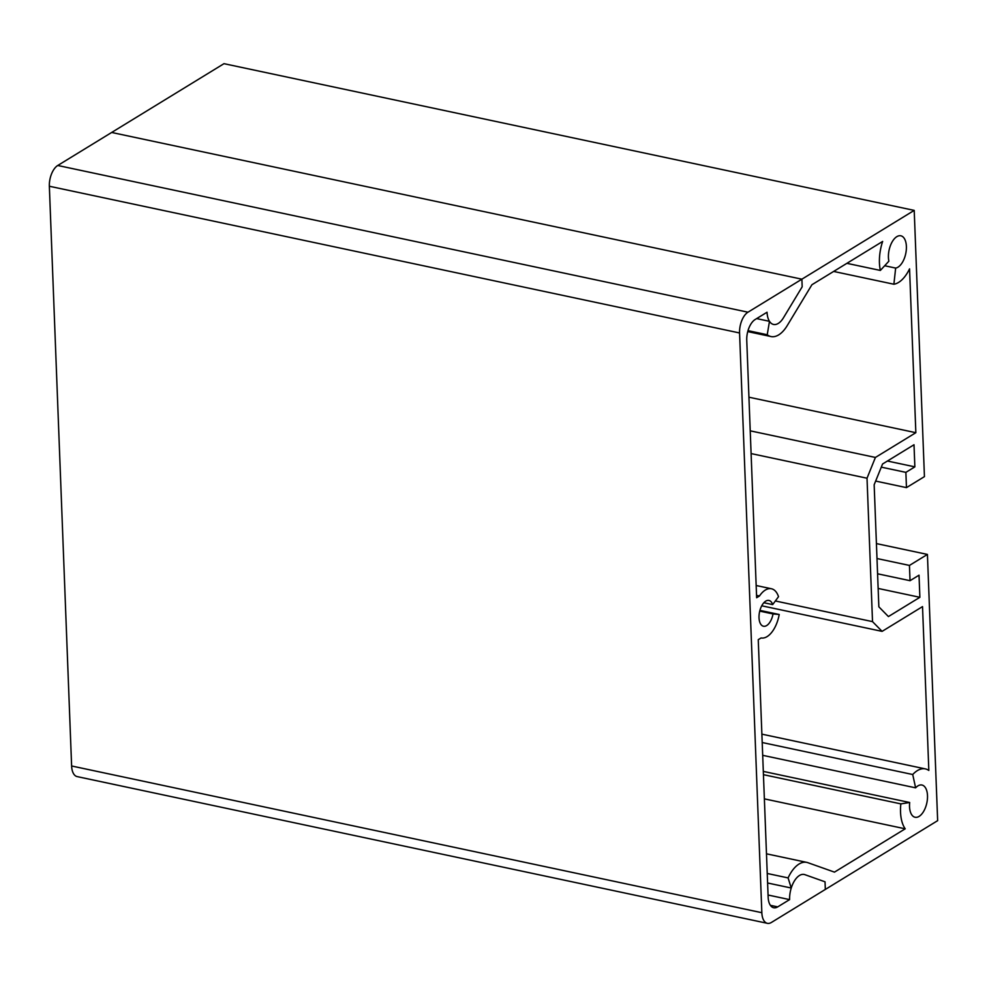 <?xml version="1.0" encoding="UTF-8"?>
<svg xmlns="http://www.w3.org/2000/svg" width="987" height="987" viewBox="0 0 987 987"><rect width="100%" height="100%" fill="white"/><g stroke="black" fill="none" stroke-linecap="round" stroke-linejoin="round"><path stroke-width="1.48" d="M909.681 802.505L900.847 803.874A32.966 17.026 102 0 0 905.215 828.809L834.471 872.126L807.835 862.675A31.732 16.384 102 0 0 806.761 862.379A31.732 16.384 102 0 0 788.095 877.912L791.241 888.016A19.37 10.006 -78 0 1 804.195 874.47A19.37 10.006 -78 0 1 804.849 874.655L825.033 881.81L825.329 889.435L937.65 820.653L927.422 554.423L909.446 565.428L910.039 580.689L919.02 575.187L919.872 597.308L888.423 616.567L878.849 606.82L874.161 484.765L882.563 464.001L914.011 444.742L914.863 466.863L905.881 472.366L906.461 487.627L924.437 476.622L914.209 210.391L801.888 279.185L802.172 286.81L783.456 317.789A19.37 10.006 -78 0 1 778.262 323.428A19.37 10.006 -78 0 1 773.549 324.452A19.37 10.006 -78 0 1 769.478 321.318L767.232 334.741A31.732 16.384 102 0 0 770.983 336.542A31.732 16.384 102 0 0 778.706 334.877A31.732 16.384 102 0 0 787.207 325.636L811.906 284.75L882.649 241.433A32.966 17.026 102 0 0 880.355 270.438L888.88 261.185A16.483 8.513 -78 0 1 896.825 236.658A16.483 8.513 -78 0 1 900.835 235.794A16.483 8.513 -78 0 1 906.288 249.995A16.483 8.513 -78 0 1 897.997 267.169A16.483 8.513 -78 0 1 895.653 268.082L893.889 284.231A32.966 17.026 102 0 0 898.577 282.43A32.966 17.026 102 0 0 909.558 268.859L915.85 432.688L875.407 457.45L867.018 478.214L872.52 621.625L882.094 631.372L922.524 606.61L928.829 770.452A32.966 17.026 102 0 0 925.362 768.898A32.966 17.026 102 0 0 912.728 774.524L915.615 787.836A16.483 8.513 -78 0 1 917.922 785.886A16.483 8.513 -78 0 1 921.932 785.023A16.483 8.513 -78 0 1 927.398 799.223A16.483 8.513 -78 0 1 919.094 816.397A16.483 8.513 -78 0 1 915.085 817.261A16.483 8.513 -78 0 1 909.681 802.505L763.309 771.402M895.653 268.082L884.673 265.737M769.478 321.318L756.647 318.591M927.422 554.423L876.419 543.59M909.446 565.428L876.999 558.531M910.039 580.689L877.579 573.792M919.872 597.308L878.146 588.437M914.863 466.863L887.412 461.028M905.881 472.366L881.292 467.147M906.461 487.627L875.654 481.076M914.209 210.391L223.987 63.674L57.752 165.483L747.973 312.2A16.483 8.513 102 0 0 739.571 332.964L761.841 912.704A16.483 8.513 102 0 0 767.405 923.326A16.483 8.513 102 0 0 771.415 922.45L825.329 889.435L825.033 881.81L804.849 874.655A19.37 10.006 102 0 0 804.195 874.47A19.37 10.006 102 0 0 789.6 899.613L768.059 895.024M789.6 899.613L777.707 906.88A16.483 8.513 -78 0 1 773.697 907.756A16.483 8.513 -78 0 1 768.145 897.134L758.25 639.675L761.088 637.947A25.131 12.979 102 0 0 767.096 636.603A25.131 12.979 102 0 0 779.212 614.494L773.031 613.939A13.189 6.81 -78 0 1 766.677 625.548A13.189 6.81 -78 0 1 763.469 626.239A13.189 6.81 -78 0 1 759.102 614.876A13.189 6.81 -78 0 1 765.739 601.132A13.189 6.81 -78 0 1 768.947 600.441A13.189 6.81 -78 0 1 772.673 604.599L778.521 596.679A25.131 12.979 102 0 0 771.427 588.758A25.131 12.979 102 0 0 759.472 595.988L756.634 597.727L746.752 340.281A16.483 8.513 -78 0 1 755.154 319.517L767.035 312.237A19.37 10.006 102 0 0 773.549 324.452A19.37 10.006 102 0 0 778.262 323.428A19.37 10.006 102 0 0 783.456 317.789L802.172 286.81L801.888 279.185L111.667 132.468L801.888 279.185L747.973 312.2M767.232 334.741L747.998 330.645M880.355 270.438L846.895 263.332M893.889 284.231L833.657 271.437M915.85 432.688L748.936 397.206M875.407 457.45L750.231 430.838M867.018 478.214L751.095 453.576M872.52 621.625L775.35 600.972M882.094 631.372L761.742 605.796M912.728 774.524L762.198 742.52M915.615 787.836L762.692 755.326M900.847 803.874L763.432 774.672M905.215 828.809L764.37 798.865M788.095 877.912L767.232 873.47M791.241 888.016L767.602 882.995M772.673 604.599L763.852 602.724M779.212 614.494L759.916 610.385M773.031 613.939L759.731 611.113M759.472 595.988L756.548 595.371M739.571 332.964L49.35 186.247L71.619 765.986L761.841 912.704M767.405 923.326L77.183 776.609A16.483 8.513 -78 0 1 71.619 765.986M49.35 186.247A16.483 8.513 -78 0 1 57.752 165.483M770.391 905.326L777.707 906.88M770.983 336.542L747.739 331.595M925.362 768.898L761.878 734.155M806.761 862.379L766.48 853.817M771.427 588.758L756.165 585.513"/></g></svg>
